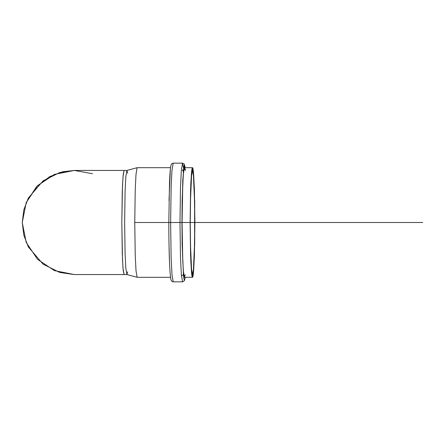<?xml version="1.0" encoding="UTF-8"?>
<svg xmlns="http://www.w3.org/2000/svg" width="445" height="445" viewBox="0 0 445 445"><rect width="100%" height="100%" fill="white"/><g stroke="black" fill="none" stroke-linecap="round" stroke-linejoin="round"><path stroke-width="0.67" d="M194.71 201.529L194.71 243.471L193.414 273.13C193.124 275.911 192.819 277.302 192.501 277.302C192.184 277.302 191.878 275.911 191.589 273.13L190.81 261.248L190.11 222.5L190.81 183.752L191.589 171.87C191.878 169.089 192.184 167.698 192.501 167.698C192.819 167.698 193.124 169.089 193.414 171.87L194.71 201.529M194.604 242.492L194.604 202.508L193.375 174.234C193.097 171.581 192.802 170.257 192.501 170.257C192.201 170.257 191.906 171.581 191.628 174.234L190.393 202.508L190.221 222.5L190.393 242.492L191.628 270.766C191.906 273.419 192.201 274.743 192.501 274.743C192.802 274.743 193.097 273.419 193.375 270.766L194.604 242.492M170.552 167.698L137.149 167.698L136.02 174.145L135.236 189.62L134.757 222.5L135.23 189.826L136.003 174.362L137.121 167.704L126.886 170.446L125.829 176.771L125.09 191.461L124.645 222.5L125.095 191.267L125.846 176.57L126.914 170.446L124.088 170.446L123.02 176.57L122.275 191.267L121.819 222.5L122.275 253.733L123.02 268.43L124.088 274.554L123.221 270.593L122.486 259.307L121.819 222.5L122.486 185.693L123.221 174.407L124.088 170.446L74.304 170.446L54.385 174.407L37.497 185.693L26.21 202.581L22.25 222.5L26.21 242.425L37.497 259.313L54.385 270.593L74.309 274.554L59.73 272.474L43.07 264.146L28.374 246.997L23.852 235.316L22.25 222.5L23.852 209.684L28.374 198.003L43.07 180.854L59.73 172.527L74.304 170.446L92.465 173.717L74.304 170.446L62.862 171.72L49.773 176.587L36.562 186.65L26.216 202.57M127.643 271.806L126.914 274.554L125.846 268.43L125.095 253.733L124.645 222.5L125.09 253.539L125.829 268.229L126.886 274.554L137.121 277.296L136.003 270.638L135.23 255.174L134.757 222.5L168.811 222.5L134.757 222.5L135.236 255.38L136.02 270.855L137.149 277.302L170.552 277.302M126.914 170.446L127.643 173.194M170.363 169.423L169.005 200.517M169.005 244.483L169.551 263.123M185.215 167.698L184.464 165.051C184.13 165.051 183.813 166.508 183.507 169.423L182.15 200.517L181.96 222.5L182.15 244.483L183.507 275.577C183.813 278.492 184.13 279.95 184.464 279.95L185.215 277.302M185.187 274.743L184.464 277.302C184.147 277.302 183.841 275.911 183.551 273.13L182.773 261.248L182.072 222.5L182.773 183.752L183.551 171.87C183.841 169.089 184.147 167.698 184.464 167.698L185.187 170.257M185.237 167.698L184.286 164.083L182.572 163.159L181.354 170.14L180.503 186.894L179.986 222.5L170.624 222.5L179.986 222.5L180.503 258.106L181.354 274.86L182.572 281.841L181.354 274.86L180.503 258.106L179.986 222.5L180.503 186.894L181.354 170.14L182.572 163.159L183.629 168.327M170.624 222.5L171.141 258.106L171.993 274.86L173.211 281.841L171.993 274.86L171.141 258.106L170.624 222.5L171.141 186.894L171.993 170.14L173.211 163.159L171.993 170.14L171.141 186.894L170.624 222.5L168.811 222.5L170.624 222.5M186.972 222.5L179.986 222.5L181.96 222.5L182.762 180.292L184.035 165.907L185.504 170.257M192.501 167.698L184.464 167.698L183.34 174.145L182.55 189.62L182.072 222.5L190.11 222.5L190.588 189.62L191.378 174.145L192.501 167.698L193.625 174.145L194.415 189.62L194.893 222.5L194.415 255.38L193.625 270.855L192.501 277.302L191.378 270.855L190.588 255.38L190.11 222.5L182.072 222.5L182.55 255.38L183.34 270.855L184.464 277.302L192.501 277.302M422.75 222.5L190.221 222.5L190.677 191.155L191.428 176.404L192.501 170.257L193.575 176.404L194.326 191.155L194.782 222.5L194.326 253.845L193.575 268.596L192.501 274.743L191.428 268.596L190.677 253.845L190.221 222.5L408.86 222.5M183.09 274.749L181.449 275.961M126.914 274.554L74.304 274.554L54.412 270.605M54.362 270.582L37.525 259.335M37.48 259.29L26.216 242.436M26.205 242.408L22.25 222.539M22.25 222.461L26.21 202.586M182.072 222.5L190.11 222.5L182.072 222.5M182.572 163.159L173.211 163.159C171.731 163.66 171.075 164.122 171.242 164.544L170.83 165.946C170.296 168.694 169.857 174.301 169.506 182.767L168.811 222.5C168.839 243.576 169.239 259.936 170.012 271.572C170.746 280.856 171.269 280.344 171.264 280.506C171.859 281.34 172.51 281.785 173.211 281.841L182.817 281.83L184.519 280.506L185.237 277.302M183.423 170.257L183.14 170.257M182.762 170.991L182.494 169.929"/></g></svg>
